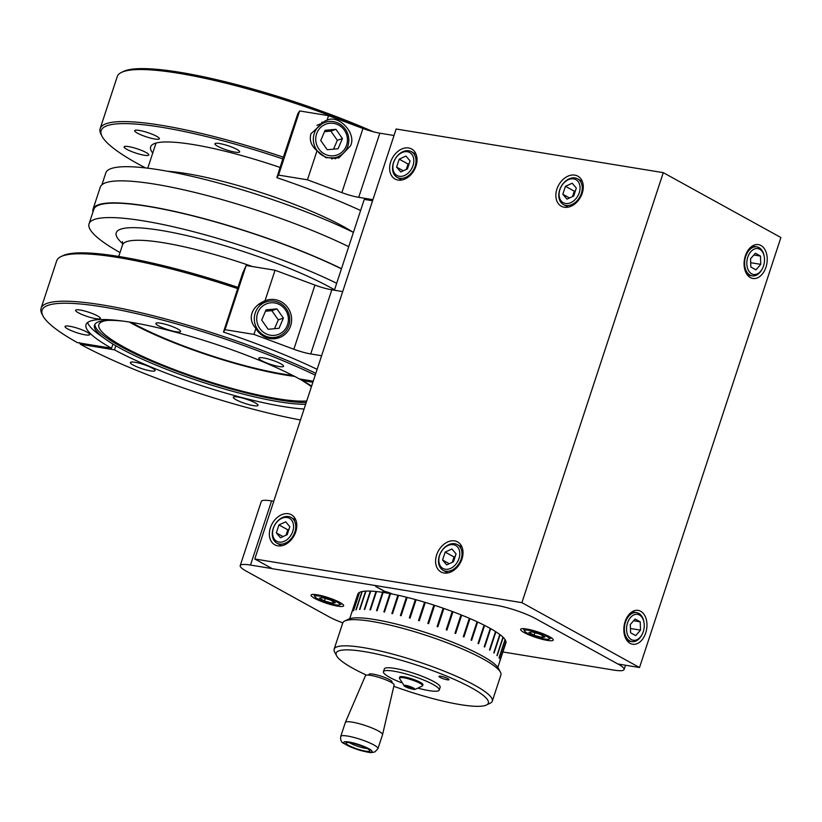<?xml version="1.0" encoding="UTF-8"?>
<svg xmlns="http://www.w3.org/2000/svg" width="822" height="822" viewBox="0 0 822 822"><rect width="100%" height="100%" fill="white"/><g stroke="black" fill="none" stroke-linecap="round" stroke-linejoin="round"><path stroke-width="1.23" d="M350.388 146.018C357.077 134.037 339.137 114.196 327.053 120.207L325.317 120.762L310.993 133.657C309.144 140.1 311.158 145.792 317.025 150.724L325.954 157.701L338.828 157.947L350.388 146.018M325.861 122.088A19.779 19.019 70.7 0 0 321.649 122.324M372.921 199.654L358.731 197.331A19.584 3.37 18.2 0 1 341.87 192.625L307.459 179.823L278.545 175.096L276.87 177.665L282.717 159.18L297.811 113.744L299.64 110.949L328.543 115.666L362.964 128.479A19.584 3.37 18.2 0 0 379.826 133.185L394.015 135.496M307.459 179.823L317.025 150.724M327.053 120.207L328.543 115.666M278.545 175.096L299.64 110.949M276.87 177.665A176.668 30.393 18.2 0 1 360.611 210.524M335.171 158.821A19.779 19.019 70.7 0 0 338.006 156.714M345.343 129.208A18.372 17.663 -109.3 0 1 337.154 157.043A18.372 17.663 -109.3 0 1 316.799 150.2A18.372 17.663 -109.3 0 1 324.988 122.375A18.372 17.663 -109.3 0 1 345.343 129.208M344.336 130.153A16.409 15.782 -109.3 0 1 340.986 152.913A16.409 15.782 -109.3 0 1 318.823 148.905A16.409 15.782 -109.3 0 1 322.173 126.136A16.409 15.782 -109.3 0 1 344.336 130.153M342.425 138.548L335.951 129.321L325.101 130.308L320.724 140.511L327.207 149.738L338.058 148.751L342.425 138.548L337.339 140.336L330.855 131.109L335.951 129.321M316.922 125.376A18.372 17.663 -109.3 0 1 319.142 124.42L324.988 122.375M333.557 149.162L337.339 140.336M330.855 131.109L324.505 131.684M392.176 594.008A5.322 0.914 -161.8 0 0 385.138 591.542L375.685 586.435L384.562 591.439A5.322 0.914 -161.8 0 0 382.98 591.583A5.322 0.914 -161.8 0 0 383.997 592.549M547.247 640.389A17.159 2.949 -161.8 0 0 553.247 640.061A17.159 2.949 -161.8 0 0 544.37 634.307A17.159 2.949 -161.8 0 0 526.645 629.015A17.159 2.949 -161.8 0 0 520.645 629.344A17.159 2.949 -161.8 0 0 529.522 635.108A17.159 2.949 -161.8 0 0 547.247 640.389M337.657 606.133A17.159 2.949 -161.8 0 0 343.647 605.814A17.159 2.949 -161.8 0 0 334.78 600.05A17.159 2.949 -161.8 0 0 317.045 594.768A17.159 2.949 -161.8 0 0 311.055 595.097A17.159 2.949 -161.8 0 0 319.933 600.851A17.159 2.949 -161.8 0 0 337.657 606.133M272.216 568.619L250.474 565.063A29.376 5.055 -161.8 0 0 240.209 565.618A29.376 5.055 -161.8 0 0 246.436 571.249L328.769 616.664A29.376 5.055 -161.8 0 0 342.784 622.881M502.9 651.969L613.829 670.094A29.376 5.055 -161.8 0 0 624.093 669.54A29.376 5.055 -161.8 0 0 618.062 664.012M273.757 501.266L271.558 500.917A29.376 5.055 -161.8 0 0 261.293 501.471L240.209 565.618M341.788 603.595A14.693 2.528 18.2 0 1 341.438 603.923L339.507 604.869A13.121 2.261 18.2 0 1 330.146 603.656A13.121 2.261 18.2 0 1 317.672 598.868A13.121 2.261 18.2 0 1 314.96 596.793A13.121 2.261 18.2 0 1 322.481 596.721A13.121 2.261 18.2 0 1 337.041 602.033A13.121 2.261 18.2 0 1 339.507 604.869M335.345 602.752L330.238 599.937L322.245 597.635L319.368 598.159L324.474 600.974L332.458 603.276L335.345 602.752M314.96 596.793L313.953 594.892A14.693 2.528 18.2 0 1 313.87 594.419M333.044 601.488L332.458 603.276M325.286 598.508L324.474 600.974M551.377 637.841A14.693 2.528 18.2 0 1 551.028 638.17L549.096 639.115A13.121 2.261 18.2 0 1 539.735 637.903A13.121 2.261 18.2 0 1 527.262 633.125A13.121 2.261 18.2 0 1 524.549 631.039A13.121 2.261 18.2 0 1 532.07 630.967A13.121 2.261 18.2 0 1 546.63 636.29A13.121 2.261 18.2 0 1 549.096 639.115M544.935 636.999L539.828 634.183L531.844 631.882L528.957 632.406L534.064 635.221L542.058 637.523L544.935 636.999M524.549 631.039L523.552 629.138A14.693 2.528 18.2 0 1 523.47 628.666M542.643 635.735L542.058 637.523M534.875 632.755L534.064 635.221M255.919 328.41C251.624 323.776 250.309 318.71 251.964 313.213C253.906 307.757 258.252 303.616 265.003 300.79A19.779 19.019 -109.3 0 1 265.979 300.42A19.779 19.019 -109.3 0 1 285.851 305.322A19.779 19.019 -109.3 0 1 290.628 325.82A19.779 19.019 -109.3 0 1 279.069 337.76A19.779 19.019 -109.3 0 1 255.919 328.41L253.947 334.4L293.855 349.247A19.584 3.37 -161.8 0 0 310.716 353.943L321.608 355.721M278.966 336.27A19.779 19.019 -109.3 0 1 275.802 338.572M317.128 369.345A175.292 30.157 -161.8 0 0 223.471 332.078L225.043 329.673L253.947 334.4M238 287.371L242.726 272.996L246.138 265.516L275.041 270.243L314.949 285.09A19.584 3.37 -161.8 0 0 331.811 289.796L342.702 291.574M223.471 332.078L238.072 287.402M246.138 265.516L225.043 329.673M275.041 270.243L265.003 300.79M262.619 301.869A19.779 19.019 -109.3 0 1 266.831 301.643M286.313 308.764A18.372 17.663 -109.3 0 1 278.113 336.599A18.372 17.663 -109.3 0 1 257.759 329.756A18.372 17.663 -109.3 0 1 265.958 301.921A18.372 17.663 -109.3 0 1 286.313 308.764M278.113 336.599L272.267 338.643A18.372 17.663 -109.3 0 1 271.938 338.756M285.296 309.699A16.409 15.782 -109.3 0 1 281.956 332.468A16.409 15.782 -109.3 0 1 259.793 328.451A16.409 15.782 -109.3 0 1 263.132 305.692A16.409 15.782 -109.3 0 1 285.296 309.699M283.395 318.093L276.911 308.877L266.061 309.853L261.694 320.066L268.178 329.283L279.028 328.307L283.395 318.093L278.298 319.881L271.815 310.654L276.911 308.877M257.892 304.931A18.372 17.663 -109.3 0 1 260.112 303.976L265.958 301.921M274.527 328.708L278.298 319.881M271.815 310.654L265.475 311.23M762.323 268.753L761.963 269.421A14.693 9.751 -80.7 0 1 752.14 275.853A14.693 9.751 -80.7 0 1 749.983 275.103A14.693 9.751 -80.7 0 1 745.215 258.108A14.693 9.751 -80.7 0 1 756.877 246.857A14.693 9.751 -80.7 0 1 759.025 247.607A14.693 9.751 -80.7 0 1 764.141 256.074L764.275 256.834A13.121 8.713 -80.7 0 1 762.323 268.753A13.121 8.713 -80.7 0 1 751.627 273.818A13.121 8.713 -80.7 0 1 747.784 257.194A13.121 8.713 -80.7 0 1 759.703 249.261A13.121 8.713 -80.7 0 1 764.275 256.834M760.484 256.063L755.377 253.238L750.558 258.725L750.846 267.027L755.952 269.842L760.771 264.355L760.484 256.063L753.856 254.974M750.692 262.711L760.771 264.355M642.064 634.522L641.705 635.19A14.693 9.751 -80.7 0 1 631.882 641.622A14.693 9.751 -80.7 0 1 629.724 640.872A14.693 9.751 -80.7 0 1 624.956 623.888A14.693 9.751 -80.7 0 1 636.618 612.626A14.693 9.751 -80.7 0 1 638.766 613.376A14.693 9.751 -80.7 0 1 643.883 621.853L644.006 622.603A13.121 8.713 -80.7 0 1 642.064 634.522A13.121 8.713 -80.7 0 1 631.368 639.598A13.121 8.713 -80.7 0 1 627.525 622.963A13.121 8.713 -80.7 0 1 639.444 615.031A13.121 8.713 -80.7 0 1 644.006 622.603M640.225 621.833L635.118 619.017L630.299 624.494L630.587 632.796L635.694 635.612L640.513 630.125L640.225 621.833L633.587 620.744M630.433 628.481L640.513 630.125M581.349 193.468A14.693 10.686 118.9 0 1 563.419 204.555A14.693 10.686 118.9 0 1 559.669 189.923A14.693 10.686 118.9 0 1 577.609 178.836A14.693 10.686 118.9 0 1 581.349 193.468M579.253 192.759A13.121 9.545 118.9 0 1 565.536 203.455A13.121 9.545 118.9 0 1 559.885 189.594A13.121 9.545 118.9 0 1 573.612 178.898A13.121 9.545 118.9 0 1 579.253 192.759M573.694 196.047L576.314 188.084L572.184 183.214L565.444 186.306L562.823 194.269L566.954 199.13L573.694 196.047M569.523 197.958L562.823 194.269M575.472 190.642L574.29 191.187L572.513 196.581M574.29 191.187L565.444 186.306M415.12 166.301A14.693 10.686 118.9 0 1 397.19 177.398A14.693 10.686 118.9 0 1 393.44 162.756A14.693 10.686 118.9 0 1 411.38 151.669A14.693 10.686 118.9 0 1 415.12 166.301M413.024 165.592A13.121 9.545 118.9 0 1 399.307 176.288A13.121 9.545 118.9 0 1 393.656 162.427A13.121 9.545 118.9 0 1 407.383 151.731A13.121 9.545 118.9 0 1 413.024 165.592M407.465 168.88L410.086 160.917L405.955 156.057L399.215 159.149L396.594 167.102L400.725 171.973L407.465 168.88M403.294 170.791L396.594 167.102M409.243 163.486L408.061 164.02L406.284 169.424M408.061 164.02L399.215 159.149M461.091 559.237A14.693 10.686 118.9 0 1 443.161 570.324A14.693 10.686 118.9 0 1 439.41 555.693A14.693 10.686 118.9 0 1 457.351 544.606A14.693 10.686 118.9 0 1 461.091 559.237M458.995 558.528A13.121 9.545 118.9 0 1 445.277 569.225A13.121 9.545 118.9 0 1 439.626 555.364A13.121 9.545 118.9 0 1 453.354 544.667A13.121 9.545 118.9 0 1 458.995 558.528M453.436 561.816L456.056 553.853L451.925 548.993L445.185 552.076L442.565 560.039L446.695 564.909L453.436 561.816M449.264 563.728L442.565 560.039M455.213 556.412L454.032 556.956L452.254 562.361M454.032 556.956L445.185 552.076M294.862 532.07A14.693 10.686 118.9 0 1 276.932 543.167A14.693 10.686 118.9 0 1 273.181 528.536A14.693 10.686 118.9 0 1 291.122 517.439A14.693 10.686 118.9 0 1 294.862 532.07M292.766 531.361A13.121 9.545 118.9 0 1 279.048 542.068A13.121 9.545 118.9 0 1 273.397 528.197A13.121 9.545 118.9 0 1 287.125 517.5A13.121 9.545 118.9 0 1 292.766 531.361M287.207 534.649L289.827 526.697L285.696 521.826L278.956 524.919L276.336 532.872L280.466 537.742L287.207 534.649M283.035 536.571L276.336 532.872M288.984 529.255L287.803 529.8L286.025 535.194M287.803 529.8L278.956 524.919M372.561 200.743L364.269 199.386L334.41 290.217M760.946 245.49A17.159 11.395 99.3 0 0 758.429 244.607A17.159 11.395 99.3 0 0 744.814 257.759A17.159 11.395 99.3 0 0 750.383 277.6A17.159 11.395 99.3 0 0 752.89 278.473A17.159 11.395 99.3 0 0 766.505 265.331A17.159 11.395 99.3 0 0 760.946 245.49M564.293 207.236A17.159 12.484 -61.1 0 0 581.462 195.256A17.159 12.484 -61.1 0 0 577.856 176.155A17.159 12.484 -61.1 0 0 574.845 175.117A17.159 12.484 -61.1 0 0 557.676 187.097A17.159 12.484 -61.1 0 0 561.282 206.199A17.159 12.484 -61.1 0 0 564.293 207.236M398.064 180.069A17.159 12.484 -61.1 0 0 415.233 168.099A17.159 12.484 -61.1 0 0 411.627 148.988A17.159 12.484 -61.1 0 0 408.616 147.96A17.159 12.484 -61.1 0 0 391.447 159.93A17.159 12.484 -61.1 0 0 395.053 179.032A17.159 12.484 -61.1 0 0 398.064 180.069M640.677 611.26A17.159 11.395 99.3 0 0 638.17 610.376A17.159 11.395 99.3 0 0 624.556 623.528A17.159 11.395 99.3 0 0 630.125 643.369A17.159 11.395 99.3 0 0 632.632 644.243A17.159 11.395 99.3 0 0 646.246 631.101A17.159 11.395 99.3 0 0 640.677 611.26M444.034 573.006A17.159 12.484 -61.1 0 0 461.204 561.025A17.159 12.484 -61.1 0 0 457.597 541.924A17.159 12.484 -61.1 0 0 454.587 540.886A17.159 12.484 -61.1 0 0 437.417 552.867A17.159 12.484 -61.1 0 0 441.024 571.968A17.159 12.484 -61.1 0 0 444.034 573.006M277.805 545.839A17.159 12.484 -61.1 0 0 294.975 533.868A17.159 12.484 -61.1 0 0 291.368 514.757A17.159 12.484 -61.1 0 0 288.358 513.729A17.159 12.484 -61.1 0 0 271.188 525.7A17.159 12.484 -61.1 0 0 274.795 544.811A17.159 12.484 -61.1 0 0 277.805 545.839M521.898 602.649L639.526 667.526L617.846 663.981L535.502 618.565A29.376 5.055 -161.8 0 0 496.18 605.29L272.421 568.732L254.769 558.991L521.898 602.649L663.272 172.651L780.9 237.527L639.526 667.526M254.769 558.991L396.153 129.003L663.272 172.651M282.881 158.923A173.534 29.849 -161.8 0 0 102.072 136.349A173.534 29.849 -161.8 0 0 137.942 163.845A173.534 29.849 -161.8 0 0 145.607 167.945M102.072 136.349L101.075 134.448A175.096 30.126 18.2 0 1 100.161 128.612A175.096 30.126 18.2 0 1 283.518 157.218M146.049 152.491A13.008 2.24 18.2 0 1 148.813 154.978A13.008 2.24 18.2 0 1 140.264 154.372A13.008 2.24 18.2 0 1 126.855 149.347A13.008 2.24 18.2 0 1 124.101 146.861A13.008 2.24 18.2 0 1 132.64 147.467A13.008 2.24 18.2 0 1 146.049 152.491M156.622 136.288A13.008 2.24 18.2 0 1 159.376 138.784A13.008 2.24 18.2 0 1 150.837 138.168A13.008 2.24 18.2 0 1 137.428 133.154A13.008 2.24 18.2 0 1 134.674 130.657A13.008 2.24 18.2 0 1 143.213 131.273A13.008 2.24 18.2 0 1 156.622 136.288M236.9 149.409A13.008 2.24 18.2 0 1 239.654 151.895A13.008 2.24 18.2 0 1 231.116 151.289A13.008 2.24 18.2 0 1 217.696 146.265A13.008 2.24 18.2 0 1 214.943 143.778A13.008 2.24 18.2 0 1 223.481 144.384A13.008 2.24 18.2 0 1 236.9 149.409M359.255 127.102A175.096 30.126 -161.8 0 0 121.471 72.398A175.096 30.126 -161.8 0 0 117.269 76.559L100.161 128.612M121.471 72.398L123.403 71.463A173.534 29.849 18.2 0 1 373.342 131.767M280.004 167.421A121.43 20.889 -161.8 0 0 150.652 146.84A121.43 20.889 -161.8 0 0 152.738 153.067M292.858 375.479A112.429 19.338 18.2 0 1 133.03 323.344A112.429 19.338 18.2 0 1 131.243 322.347M120.022 252.57A155.903 26.818 18.2 0 1 89.053 223.831A155.903 26.818 18.2 0 1 180.84 228.537A155.903 26.818 18.2 0 1 336.691 283.282M89.053 223.831L93.8 209.394A155.903 26.818 18.2 0 1 185.587 214.1A155.903 26.818 18.2 0 1 341.438 268.835M92.968 211.942A156.694 26.951 18.2 0 1 93.061 209.148A156.694 26.951 18.2 0 1 185.032 213.812A156.694 26.951 18.2 0 1 341.49 268.671M93.061 209.148L100.294 187.149A156.694 26.951 18.2 0 1 192.266 191.814A156.694 26.951 18.2 0 1 348.723 246.672M101.877 184.837L105.781 172.949A155.903 26.818 18.2 0 1 197.568 177.655A155.903 26.818 18.2 0 1 353.419 232.4M107.076 320.436A115.09 19.8 -161.8 0 0 98.876 324.639A115.09 19.8 -161.8 0 0 123.279 346.699A115.09 19.8 -161.8 0 0 306.719 400.992M294.625 376.384A115.09 19.8 18.2 0 1 131.058 323.015A115.09 19.8 18.2 0 1 129.28 322.029M177.84 329.026A13.008 2.24 -161.8 0 0 164.431 324.012A13.008 2.24 -161.8 0 0 155.892 323.395A13.008 2.24 -161.8 0 0 158.646 325.892A13.008 2.24 -161.8 0 0 172.055 330.906A13.008 2.24 -161.8 0 0 180.593 331.523A13.008 2.24 -161.8 0 0 177.84 329.026M97.561 315.915A13.008 2.24 -161.8 0 0 84.152 310.891A13.008 2.24 -161.8 0 0 75.614 310.284A13.008 2.24 -161.8 0 0 78.367 312.771A13.008 2.24 -161.8 0 0 91.776 317.795A13.008 2.24 -161.8 0 0 100.325 318.402A13.008 2.24 -161.8 0 0 97.561 315.915M86.998 332.109A13.008 2.24 -161.8 0 0 73.579 327.094A13.008 2.24 -161.8 0 0 65.041 326.478A13.008 2.24 -161.8 0 0 67.794 328.975A13.008 2.24 -161.8 0 0 81.214 333.989A13.008 2.24 -161.8 0 0 89.752 334.605A13.008 2.24 -161.8 0 0 86.998 332.109M152.317 368.143A13.008 2.24 -161.8 0 0 138.908 363.118A13.008 2.24 -161.8 0 0 130.369 362.512A13.008 2.24 -161.8 0 0 133.123 365.009A13.008 2.24 -161.8 0 0 146.532 370.023A13.008 2.24 -161.8 0 0 155.07 370.63A13.008 2.24 -161.8 0 0 152.317 368.143M255.272 402.893A13.008 2.24 -161.8 0 0 241.863 397.879A13.008 2.24 -161.8 0 0 233.314 397.262A13.008 2.24 -161.8 0 0 236.078 399.759A13.008 2.24 -161.8 0 0 249.487 404.773A13.008 2.24 -161.8 0 0 258.026 405.39A13.008 2.24 -161.8 0 0 255.272 402.893M280.795 363.776A13.008 2.24 -161.8 0 0 267.386 358.762A13.008 2.24 -161.8 0 0 258.838 358.145A13.008 2.24 -161.8 0 0 261.601 360.642A13.008 2.24 -161.8 0 0 275.01 365.656A13.008 2.24 -161.8 0 0 283.549 366.273A13.008 2.24 -161.8 0 0 280.795 363.776M123.3 321.135A119.087 20.488 -161.8 0 0 94.509 325.142A119.087 20.488 -161.8 0 0 105.308 339.044A119.087 20.488 -161.8 0 0 119.745 347.983A119.087 20.488 -161.8 0 0 303.821 404.311A119.087 20.488 -161.8 0 0 305.63 404.311L303.821 404.311M94.91 324.3A119.087 20.488 -161.8 0 0 120.331 346.216A119.087 20.488 -161.8 0 0 306.205 402.554M311.415 386.71A119.087 20.488 -161.8 0 0 299.485 378.942M237.753 288.635A175.096 30.126 -161.8 0 0 60.9 256.649A175.096 30.126 -161.8 0 0 56.697 260.8L41.1 308.24A175.096 30.126 18.2 0 1 142.093 313.018A175.096 30.126 18.2 0 1 315.812 373.342M315.227 375.14A173.534 29.849 -161.8 0 0 129.64 312.083A173.534 29.849 -161.8 0 0 43.011 315.977L42.014 314.076A175.096 30.126 18.2 0 1 41.1 308.24M115.82 345.754L114.474 349.843A127.307 21.906 -161.8 0 0 304.078 409.037M311.62 386.093A127.307 21.906 -161.8 0 0 302.352 380.545L312.884 382.271M114.474 349.843L80.361 344.274A173.534 29.849 -161.8 0 0 300.472 419.991M302.712 379.476L302.352 380.545M80.361 344.274L79.683 342.62M313.233 381.192L299.434 378.942A127.307 21.906 -161.8 0 0 168.531 330.341A127.307 21.906 -161.8 0 0 86.022 324.628A127.307 21.906 -161.8 0 0 111.556 348.24L77.443 342.661A173.534 29.849 -161.8 0 1 43.011 315.977M87.646 322.471A127.307 21.906 -161.8 0 0 99.164 334.636L105.308 339.044M112.943 344.048L111.556 348.24M60.9 256.649L62.832 255.704A173.534 29.849 18.2 0 1 238.154 287.423M448.35 679.897A5.322 0.914 -161.8 0 0 449.048 679.681A5.322 0.914 -161.8 0 0 445.462 677.564A5.322 0.914 -161.8 0 0 439.626 676.146A5.322 0.914 -161.8 0 0 438.927 676.352A5.322 0.914 -161.8 0 0 442.513 678.469A5.322 0.914 -161.8 0 0 448.35 679.897M393.83 686.298A80.104 13.779 -161.8 0 0 477.818 706.334A80.104 13.779 -161.8 0 0 486.429 705.019A80.104 13.779 -161.8 0 0 440.777 673.742A80.104 13.779 -161.8 0 0 346.678 649.863A80.104 13.779 -161.8 0 0 336.568 655.751A80.104 13.779 -161.8 0 0 366.489 675.129M336.568 655.751L334.575 651.949A83.238 14.323 18.2 0 1 334.143 649.164A83.238 14.323 18.2 0 1 345.086 645.825A83.238 14.323 18.2 0 1 436.297 668.111A83.238 14.323 18.2 0 1 492.296 701.166A83.238 14.323 18.2 0 1 490.292 703.139L486.429 705.019M344.737 621.021L348.61 619.141A80.104 13.779 18.2 0 1 357.221 617.825A80.104 13.779 18.2 0 1 438.527 636.896A80.104 13.779 18.2 0 1 498.471 668.409L500.464 672.221A83.238 14.323 -161.8 0 0 438.177 639.475A83.238 14.323 -161.8 0 0 353.686 619.654A83.238 14.323 -161.8 0 0 344.737 621.021A83.238 14.323 -161.8 0 0 342.743 622.994L334.143 649.164M492.296 701.166L500.896 674.996A83.238 14.323 -161.8 0 0 500.464 672.221M497.834 667.392L505.89 642.876A77.956 13.409 -161.8 0 0 505.982 641.756L499.961 660.087A77.956 13.409 18.2 0 0 499.93 659.932L505.962 641.602A77.956 13.409 -161.8 0 0 505.16 639.732L499.139 658.062A77.956 13.409 18.2 0 0 499.016 657.888L505.047 639.557A77.956 13.409 -161.8 0 0 503.187 637.369L497.156 655.699A77.956 13.409 18.2 0 0 496.95 655.504L502.982 637.173A77.956 13.409 -161.8 0 0 500.084 634.718L494.053 653.048A77.956 13.409 18.2 0 0 493.765 652.822L499.786 634.492A77.956 13.409 -161.8 0 0 495.902 631.81L489.881 650.14A77.956 13.409 18.2 0 0 489.501 649.894L495.522 631.563A77.956 13.409 -161.8 0 0 490.713 628.686L484.692 647.017A77.956 13.409 18.2 0 0 484.23 646.76L490.261 628.429A77.956 13.409 -161.8 0 0 484.6 625.408L478.568 643.739A77.956 13.409 18.2 0 0 478.044 643.472L484.076 625.141A77.956 13.409 -161.8 0 0 477.644 622.018L471.623 640.348A77.956 13.409 18.2 0 0 471.037 640.071L477.058 621.74A77.956 13.409 -161.8 0 0 469.978 618.576L463.947 636.906A77.956 13.409 18.2 0 0 463.31 636.629L469.331 618.298A77.956 13.409 -161.8 0 0 461.707 615.133L455.676 633.454A77.956 13.409 18.2 0 0 454.998 633.187L461.019 614.856A77.956 13.409 -161.8 0 0 452.963 611.743L446.932 630.063A77.956 13.409 18.2 0 0 446.212 629.796L452.244 611.476A77.956 13.409 -161.8 0 0 443.88 608.455L437.859 626.785A77.956 13.409 18.2 0 0 437.119 626.528L443.14 608.198A77.956 13.409 -161.8 0 0 434.612 605.331L428.591 623.662A77.956 13.409 18.2 0 0 427.841 623.415L433.872 605.084L427.841 623.415M433.872 605.084A77.956 13.409 -161.8 0 0 425.303 602.413L419.271 620.744A77.956 13.409 18.2 0 0 418.532 620.518L424.563 602.187A77.956 13.409 -161.8 0 0 416.096 599.752L410.065 618.082A77.956 13.409 18.2 0 0 409.335 617.877L415.367 599.546A77.956 13.409 -161.8 0 0 407.137 597.389L401.105 615.719A77.956 13.409 18.2 0 0 400.406 615.544L406.428 597.214A77.956 13.409 -161.8 0 0 398.557 595.354L392.536 613.685A77.956 13.409 18.2 0 0 391.868 613.531L397.899 595.21A77.956 13.409 -161.8 0 0 390.512 593.689L384.49 612.02A77.956 13.409 18.2 0 0 383.874 611.897L389.895 593.566A77.956 13.409 -161.8 0 0 383.124 592.415L377.093 610.736L383.052 592.59L382.559 592.323L376.538 610.654A77.956 13.409 18.2 0 1 377.093 610.736M382.559 592.323A77.956 13.409 -161.8 0 0 376.497 591.552L370.465 609.873A77.956 13.409 18.2 0 0 369.972 609.821L376.003 591.501A77.956 13.409 -161.8 0 0 370.743 591.11L364.721 609.441A77.956 13.409 18.2 0 0 364.3 609.421L370.321 591.09A77.956 13.409 -161.8 0 0 368.03 591.049A77.956 13.409 -161.8 0 0 365.954 591.1L359.923 609.431A77.956 13.409 18.2 0 0 359.584 609.451L365.615 591.121A77.956 13.409 -161.8 0 0 362.204 591.532L356.173 609.862A77.956 13.409 18.2 0 0 355.926 609.914L361.947 591.583A77.956 13.409 -161.8 0 0 359.553 592.385L353.522 610.715A77.956 13.409 18.2 0 0 353.357 610.797L359.389 592.467A77.956 13.409 -161.8 0 0 358.032 593.648L352.011 611.979A77.956 13.409 18.2 0 0 351.939 612.102L357.971 593.772A77.956 13.409 -161.8 0 0 357.786 594.183L349.72 618.699M460.978 614.99L461.707 615.133M469.29 618.442L469.978 618.576M477.007 621.894L477.644 622.018M484.014 625.306L484.6 625.408M490.2 628.604L490.713 628.686M384.347 611.989L389.895 593.566M392.258 613.623L397.899 595.21M400.704 615.616L406.428 597.214M409.541 617.938L415.367 599.546M415.531 599.741L416.045 599.885M418.645 620.559L424.563 602.187M424.625 602.351L425.262 602.547M433.841 605.218L434.571 605.454M443.099 608.331L443.88 608.455M452.203 611.599L452.963 611.743M463.618 636.762L469.598 618.576M471.222 640.153L477.192 621.987M478.106 643.492L484.076 625.337M437.777 626.754L443.767 608.557M446.767 630.001L452.747 611.804M455.429 633.361L461.409 615.164M359.522 749.715A12.536 2.158 -161.8 0 0 369.808 750.866A12.536 2.158 -161.8 0 0 356.286 744.187A12.536 2.158 -161.8 0 0 345.99 743.037A12.536 2.158 -161.8 0 0 359.522 749.715M368.729 675.129L368.975 674.389A12.145 2.086 18.2 0 1 378.942 675.509A12.145 2.086 18.2 0 1 392.053 681.972L391.806 682.712M340.74 736.43L345.322 722.507A19.584 3.37 18.2 0 1 345.343 722.456L365.482 675.633A15.073 2.589 18.2 0 1 377.843 677.061A15.073 2.589 18.2 0 1 394.118 685.055L382.549 734.693A19.584 3.37 18.2 0 1 382.538 734.745L377.956 748.667A19.584 3.37 18.2 0 0 356.82 738.238A19.584 3.37 18.2 0 0 340.74 736.43C340.267 740.047 341.294 742.389 343.832 743.468L359.954 750.342C371.626 753.137 370.167 752.829 374.904 751.914L377.956 748.667M345.343 722.456A19.584 3.37 18.2 0 1 361.403 724.305A19.584 3.37 18.2 0 1 382.549 734.693M367.208 748.493A11.015 1.891 18.2 0 1 350.193 743.098A11.015 1.891 18.2 0 1 349.494 742.667M355.669 744.013L361.526 745.944M401.198 682.609A29.376 5.055 18.2 0 1 383.422 671.708L384.336 668.923A29.376 5.055 18.2 0 1 395.814 668.574A29.376 5.055 18.2 0 1 425.632 677.698A29.376 5.055 18.2 0 1 440.16 687.274L439.246 690.059A29.376 5.055 18.2 0 1 427.779 690.408A29.376 5.055 18.2 0 1 418.47 688.291M383.422 671.708A29.376 5.055 18.2 0 1 394.889 671.358A29.376 5.055 18.2 0 1 424.717 680.482A29.376 5.055 18.2 0 1 439.246 690.059M404.393 686.113L399.4 678.242A12.217 2.106 18.2 0 1 399.41 678.027A12.217 2.106 18.2 0 1 409.716 679.239A12.217 2.106 18.2 0 1 422.189 684.788A12.217 2.106 18.2 0 1 422.631 685.661A12.217 2.106 18.2 0 1 422.508 685.846C416.343 689.011 413.456 690.131 413.826 689.216A5.528 0.945 18.2 0 1 408.945 688.168A5.528 0.945 18.2 0 1 404.393 686.113A5.528 0.945 18.2 0 1 404.188 685.938A5.528 0.945 18.2 0 1 407.784 685.846A5.528 0.945 18.2 0 1 414.288 688.6A5.528 0.945 18.2 0 1 413.826 689.216M399.41 678.027L399.728 677.071A12.217 2.106 18.2 0 1 410.034 678.273A12.217 2.106 18.2 0 1 422.508 683.832A12.217 2.106 18.2 0 1 422.95 684.705L422.631 685.661M405.308 685.836L410.363 688.363L413.168 688.702L412.048 687.603L405.308 685.836M406.736 686L406.428 686.925M410.764 687.13L410.363 688.363M341.87 192.625L362.964 128.479M358.731 197.331L379.826 133.185M250.474 565.063L271.558 500.917M314.949 285.09L293.855 349.247M331.811 289.796L310.716 353.943M167.77 171.305A117.515 20.221 18.2 0 1 343.637 226.656A117.515 20.221 18.2 0 1 353.08 232.236M118.738 256.454L122.509 244.987A117.515 20.221 18.2 0 1 252.457 266.554M122.776 243.723A127.307 21.906 18.2 0 1 178.107 233.654A127.307 21.906 18.2 0 1 331.122 287.885A127.307 21.906 18.2 0 1 334.544 289.806M355.977 743.674A14.888 2.558 -161.8 0 0 343.873 742.852A14.888 2.558 -161.8 0 0 359.82 750.229A14.888 2.558 -161.8 0 0 371.934 751.051A14.888 2.558 -161.8 0 0 355.977 743.674M337.154 157.043L331.718 158.954M624.093 669.54L625.511 665.234M752.14 275.853L747.486 275.093M756.877 246.857L752.222 246.097M631.882 641.622L627.227 640.862M636.618 612.626L631.964 611.866M563.419 204.555L568.125 207.154M577.609 178.836L582.315 181.426M397.19 177.398L401.896 179.987M411.38 151.669L416.086 154.269M443.161 570.324L447.867 572.924M457.351 544.606L462.056 547.195M276.932 543.167L281.638 545.767M291.122 517.439L295.828 520.038M122.509 244.987L122.54 241.617M147.755 168.202L156.026 143.059"/></g></svg>
